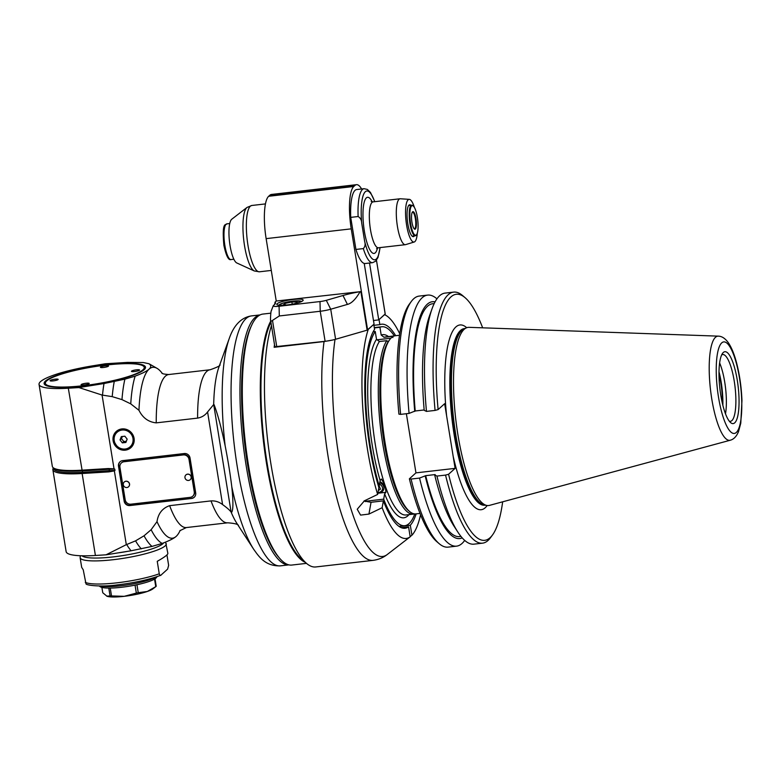<?xml version="1.0" encoding="UTF-8"?>
<svg xmlns="http://www.w3.org/2000/svg" width="781" height="781" viewBox="0 0 781 781"><rect width="100%" height="100%" fill="white"/><g stroke="black" fill="none" stroke-linecap="round" stroke-linejoin="round"><path stroke-width="1.17" d="M155.019 578.799L156.22 586.248A27.599 4.764 170.8 0 1 155.761 586.658L152.93 588.845A24.387 4.217 170.8 0 1 147.297 591.481A24.387 4.217 170.8 0 1 124.218 596.323A24.387 4.217 170.8 0 1 107.046 596.274A24.387 4.217 170.8 0 1 107.036 596.274L102.76 592.75L101.891 587.41M136.958 584.744L138.247 592.691L147.297 591.481L155.761 586.658L154.54 579.102M138.247 592.691A27.599 4.764 170.8 0 1 136.333 593.091L124.218 596.323L111.517 595.952L110.238 588.054M135.045 585.135L136.333 593.091M111.517 595.952A27.599 4.764 170.8 0 1 110.062 595.932L106.704 596.147M108.793 588.064L110.062 595.932M157.137 576.603L156.376 577.628A28.887 4.989 170.8 0 1 155.917 578.125A28.887 4.989 170.8 0 1 127.752 586.433A28.887 4.989 170.8 0 1 100.232 586.726L99.187 585.994M156.317 576.886A30.81 5.321 170.8 0 1 128.709 584.696A30.81 5.321 170.8 0 1 100.056 585.994M166.949 554.9L168.637 565.337L167.622 569.124L161.101 575.011C160.515 575.909 159.9 575.509 159.265 573.801L157.245 561.324C164.361 557.292 167.895 554.656 167.866 553.417L165.611 542.082M166.294 543.732A43.648 7.537 -9.2 0 1 113.255 559.704A43.648 7.537 -9.2 0 1 80.121 557.693L81.693 567.367L83.245 569.827L85.978 583.768C85.842 585.369 101.755 587.166 117.257 584.91C134.791 582.802 149.259 579.6 160.652 575.314L161.101 575.011M53.43 467.887A56.486 9.762 -9.2 0 0 52.864 469.684L66.141 551.65A56.486 9.762 170.8 0 0 95.409 555.476L106.021 554.822L131.101 550.781L151.992 546.417L162.243 543.41C169.389 540.696 174.026 538.353 176.174 536.381L176.272 536.283A86.008 21.868 83.4 0 0 180.186 530.358M225.133 445.707C228.003 460.321 230.229 474.057 231.811 486.914A119.386 30.352 83.4 0 0 253.688 549.287L237.004 523.592A88.575 22.522 -96.6 0 1 231.117 512.121L213.691 404.519A88.575 22.522 -96.6 0 1 218.992 366.885L229.409 338.075A119.386 30.352 83.4 0 0 225.133 445.707C221.404 427.91 217.723 414.233 214.082 404.675M231.811 486.914C233.363 501.734 233.275 510.266 231.547 512.502M231.117 512.121C229.965 510.364 227.115 507.855 222.585 504.565C219.1 501.89 215.244 500.67 211.016 500.904L169.643 505.658C162.428 508.158 158.221 513.488 157.001 521.64A86.008 21.868 83.4 0 0 176.174 536.381A86.008 21.868 83.4 0 0 176.281 536.283M106.021 554.822L126.307 544.669L114.358 470.884A53.313 50.736 -132.1 0 0 114.992 470.494L114.758 469.078A53.313 50.736 -132.1 0 0 114.026 468.834L108.364 468.541L81.595 470.182A56.486 9.762 170.8 0 1 53.459 467.907A56.486 9.762 170.8 0 1 52.327 466.364L39.05 384.398A56.486 9.762 -9.2 0 1 93.203 365.742L105.269 363.78L127.401 362.404L143.294 362.54L148.917 363.721C151.27 365.342 151.329 367.138 149.083 369.13A86.008 21.868 83.4 0 0 138.969 410.308C142.738 417.894 148.488 422.072 156.239 422.863L197.613 418.108C201.781 417.357 205.1 415.307 207.58 411.958L213.691 404.519M253.688 549.287C258.765 556.326 264.935 566.293 280.32 565.864A125.809 31.982 -96.6 0 1 234.183 444.526A125.809 31.982 -96.6 0 1 251.589 315.895L260.093 314.919A125.809 31.982 83.4 0 0 255.055 317.525A125.809 31.982 83.4 0 0 244.394 453.839A125.809 31.982 83.4 0 0 288.794 564.878M251.746 325.14A124.521 31.65 83.4 0 0 244.658 443.325A124.521 31.65 83.4 0 0 278.378 556.814M306.484 563.365L291.762 565.063A126.317 32.109 -96.6 0 1 246.855 454.474A126.317 32.109 -96.6 0 1 257.447 316.744A126.317 32.109 -96.6 0 1 262.914 314.069L270.841 313.161M305.234 562.3A126.317 32.109 -96.6 0 1 265.198 454.815A126.317 32.109 -96.6 0 1 270.685 321.176M126.307 544.669L135.572 540.852L144.036 535.795L151.133 529.703L157.001 521.64M138.969 410.308L130.749 403.865L121.973 399.608L112.21 396.641L102.077 395.059L114.026 468.834M191.57 498.473L129.9 505.561A5.135 4.891 47.9 0 1 124.15 501.138L118.497 466.189A5.135 4.891 47.9 0 1 122.617 460.634L184.287 453.536A5.135 4.891 47.9 0 1 190.037 457.969L195.689 492.918A5.135 4.891 47.9 0 1 191.57 498.473L130.193 505.297A5.135 4.891 -132.1 0 1 124.443 500.875L118.79 465.925A5.135 4.891 -132.1 0 1 120.137 461.678M121.885 428.925A10.914 10.387 47.9 0 1 133.112 435.271A10.914 10.387 47.9 0 1 130.915 447.64A10.914 10.387 47.9 0 1 115.891 446.498A10.914 10.387 47.9 0 1 116.281 431.444A10.914 10.387 47.9 0 1 121.885 428.925M162.243 543.41A91.143 23.166 -96.6 0 1 151.133 529.703M151.992 546.417A94.999 24.152 -96.6 0 1 144.036 535.795M141.322 548.858A98.074 24.933 -96.6 0 1 135.572 540.852M131.101 550.781A100.134 25.451 -96.6 0 1 126.707 544.542M114.358 470.884L108.91 471.87L82.132 473.511L82.435 472.329A1.025 0.508 86.5 0 0 82.21 470.914L68.318 388.216L78.94 387.571L104.01 383.53L124.901 379.156L135.152 376.149C142.298 373.445 146.945 371.102 149.083 369.13A86.008 21.868 83.4 0 1 156.971 368.31L149.581 364.073A91.143 23.166 -96.6 0 0 148.917 363.721M52.864 469.684A56.486 9.762 -9.2 0 0 82.132 473.511L95.409 555.476M162.126 373.191A86.008 21.868 83.4 0 0 156.971 368.31M130.749 403.865A91.143 23.166 -96.6 0 1 135.152 376.149M121.973 399.608A94.999 24.152 -96.6 0 1 124.901 379.156M112.21 396.641A98.074 24.933 -96.6 0 1 114.241 381.606M102.506 395.088A100.134 25.451 -96.6 0 1 104.01 383.53M102.077 395.059L78.94 387.571M39.05 384.398A56.486 9.762 -9.2 0 0 68.318 388.216M45.474 381.04A51.351 8.874 170.8 0 1 104.42 365.039A51.351 8.874 170.8 0 1 144.963 368.817A51.351 8.874 170.8 0 1 96.229 384.125A51.351 8.874 170.8 0 1 45.152 384.984A51.351 8.874 170.8 0 1 45.474 381.04M143.226 365.986A50.062 8.65 -9.2 0 0 93.427 366.826A50.062 8.65 -9.2 0 0 45.913 381.743A50.062 8.65 -9.2 0 0 85.441 385.433A50.062 8.65 -9.2 0 0 142.913 369.833A50.062 8.65 -9.2 0 0 143.226 365.986L143.938 366.494A50.706 8.757 170.8 0 1 144.661 369.179M45.542 385.228A50.706 8.757 170.8 0 1 45.386 382.456L45.913 381.743M81.195 384.545A4.11 0.713 170.8 0 1 85.559 383.315A4.11 0.713 170.8 0 1 89.2 383.432A4.11 0.713 170.8 0 1 85.256 384.789A4.11 0.713 170.8 0 1 81.087 384.75A4.11 0.713 170.8 0 1 81.195 384.545M50.16 380.493A4.11 0.713 170.8 0 1 54.524 379.263A4.11 0.713 170.8 0 1 58.155 379.39A4.11 0.713 170.8 0 1 54.221 380.747A4.11 0.713 170.8 0 1 50.052 380.698A4.11 0.713 170.8 0 1 50.16 380.493M100.524 367.09A4.11 0.713 170.8 0 1 104.888 365.859A4.11 0.713 170.8 0 1 108.53 365.977A4.11 0.713 170.8 0 1 104.586 367.334A4.11 0.713 170.8 0 1 100.417 367.295A4.11 0.713 170.8 0 1 100.524 367.09M131.569 371.141A4.11 0.713 170.8 0 1 135.923 369.901A4.11 0.713 170.8 0 1 139.565 370.028A4.11 0.713 170.8 0 1 135.621 371.385A4.11 0.713 170.8 0 1 131.452 371.346A4.11 0.713 170.8 0 1 131.569 371.141M191.862 498.21A5.135 4.891 -132.1 0 0 194.342 497.155M121.572 462.791A5.135 4.891 47.9 0 1 124.345 461.473L183.555 454.669A5.135 4.891 47.9 0 1 189.295 459.091L194.547 491.542A5.135 4.891 47.9 0 1 192.907 496.052M121.416 462.918A5.135 4.891 -132.1 0 1 124.052 461.737L183.262 454.933A5.135 4.891 -132.1 0 1 189.002 459.355L194.254 491.805A5.135 4.891 -132.1 0 1 190.134 497.37L130.925 504.175A5.135 4.891 -132.1 0 1 125.185 499.752L119.932 467.292A5.135 4.891 -132.1 0 1 121.416 462.918L121.709 462.655M185.946 474.907A3.212 3.056 47.9 0 1 190.398 475.209A3.212 3.056 47.9 0 1 190.242 479.671M124.267 481.994A3.212 3.056 47.9 0 1 128.728 482.297A3.212 3.056 47.9 0 1 128.572 486.758M191.14 476.966A3.212 3.056 -132.1 0 0 185.907 474.946A3.212 3.056 -132.1 0 0 187.059 480.247A3.212 3.056 -132.1 0 0 191.14 476.966M129.47 484.064A3.212 3.056 -132.1 0 0 124.228 482.033A3.212 3.056 -132.1 0 0 125.39 487.334A3.212 3.056 -132.1 0 0 129.47 484.064M117.052 430.819A10.914 10.387 -132.1 0 0 115.217 433.719M128.543 448.47A10.914 10.387 -132.1 0 0 131.608 446.937M133.366 444.223A10.27 9.772 47.9 0 1 131.95 445.834L130.603 447.054A10.27 9.772 -132.1 0 0 132.672 435.417A10.27 9.772 -132.1 0 0 122.1 429.443A10.27 9.772 -132.1 0 0 116.828 431.815A10.27 9.772 -132.1 0 0 116.467 445.98A10.27 9.772 -132.1 0 0 130.603 447.054C126.258 450.354 121.816 450.286 117.277 446.83L114.036 441.529C113.177 437.692 114.114 434.451 116.828 431.815L118.175 430.595A10.27 9.772 47.9 0 1 119.932 429.345M124.872 436.218L127.157 439.127L125.887 442.456L122.324 442.866L120.04 439.947L121.319 436.618L124.872 436.218M122.314 436.511L121.504 438.629L123.788 441.538L126.346 441.245M122.324 442.866L123.788 441.538M120.04 439.947L121.504 438.629M332.579 340.038L324.047 341.561L274.141 347.291L274.814 346.676M336.289 339.071L356.263 333.302M373.767 324.398L368.261 329.367A112.972 28.721 83.4 0 0 377.653 494.432L378.873 487.588A102.701 26.105 -96.6 0 1 374.577 329.397L373.767 324.398M399.745 333.79A112.972 28.721 83.4 0 0 384.857 314.811A112.972 28.721 83.4 0 0 384.535 314.665L379.039 319.634L379.849 324.642L373.914 325.316M324.047 341.561A130.944 33.29 83.4 0 0 333.331 483.937A130.944 33.29 83.4 0 0 373.035 560.367L315.729 566.957A130.944 33.29 -96.6 0 1 306.503 563.384A130.944 33.29 -96.6 0 1 269.835 456.953A130.944 33.29 -96.6 0 1 271.417 325.697M274.502 344.704A130.944 33.29 83.4 0 0 274.141 347.291M306.503 563.384L301.349 558.991A125.809 31.982 -96.6 0 1 264.876 447.767A125.809 31.982 -96.6 0 1 270.88 322.377M373.035 560.367C378.424 559.645 383.12 557.732 387.122 554.617L410.181 536.811L408.561 526.814L401.219 527.663M408.561 526.814A102.701 26.105 -96.6 0 1 405.007 528.268A102.701 26.105 -96.6 0 1 383.373 500.865L382.153 507.718A112.972 28.721 83.4 0 0 410.181 536.811M363.966 501.031L371.043 502.29L383.373 500.865M382.153 507.718L368.935 514.074L360.578 515.109L357.229 509.241L364.434 500.797L377.653 494.432M379.849 324.642A102.701 26.105 -96.6 0 1 381.548 324.213A102.701 26.105 -96.6 0 1 395.684 335.703M416.166 513.869A102.701 26.105 -96.6 0 1 410.318 525.232L411.938 535.219L410.152 536.606M399.15 526.511L410.318 525.232M411.938 535.219A112.972 28.721 83.4 0 0 420.549 514.816M385.179 313.962L378.746 319.898L373.464 320.503M364.229 263.441A37.224 9.46 -96.6 0 1 355.921 249.442L350.728 217.372L358.128 216.522C360.431 217.909 361.623 220.125 361.72 223.19L364.659 241.358C365.547 244.326 365.098 246.737 363.321 248.592A37.224 9.46 83.4 0 0 372.586 262.67L365.186 263.519A37.224 9.46 -96.6 0 1 364.229 263.441L374.06 324.135L367.129 330.168L335.596 339.266A12.838 2.216 170.8 0 1 325.101 341.297L274.824 346.735L270.49 319.409C270.48 321.264 271.144 321.596 272.491 320.405L279.305 315.963L320.23 311.258A12.838 2.216 -9.2 0 0 330.724 309.227L347.418 304.405C351.538 303.418 355.775 299.182 360.109 291.684L276.24 301.036L275.068 302.101L274.678 304.395M361.613 188.982A35.946 9.138 83.4 0 0 356.507 184.677A35.946 9.138 83.4 0 0 354.945 185.439L353.773 186.493L268.674 196.275A35.946 9.138 -96.6 0 0 266.136 238.635L276.24 301.036M268.674 196.275L269.845 195.221A35.946 9.138 -96.6 0 1 271.397 194.459L356.507 184.677M271.671 310.125C271.046 310.291 270.656 313.386 270.49 319.409M275.068 302.101A33.378 5.77 170.8 0 1 275.41 303.418A33.378 5.77 170.8 0 1 274.609 304.463L273.438 305.517A7.703 1.328 -9.2 0 0 273.252 305.761A7.703 1.328 -9.2 0 0 279.081 306.25L320.005 301.554A7.703 1.328 -9.2 0 0 326.302 300.334L342.986 295.511A33.378 5.77 170.8 0 1 360.109 291.684M277.167 303.702A13.355 2.304 170.8 0 1 291.342 299.699A13.355 2.304 170.8 0 1 303.174 300.099A13.355 2.304 170.8 0 1 290.366 304.502A13.355 2.304 170.8 0 1 276.816 304.365A13.355 2.304 170.8 0 1 277.167 303.702M376.462 260.239L378.892 275.263M353.773 186.493A35.946 9.138 83.4 0 0 351.235 228.853L367.607 329.963M350.728 217.372A37.224 9.46 -96.6 0 1 356.683 189.549L364.083 188.699A37.224 9.46 83.4 0 0 358.128 216.522M369.53 263.021L378.746 319.898M363.321 248.592L355.921 249.442M417.318 233.05A21.487 5.467 -96.6 0 1 414.887 241.612A21.487 5.467 -96.6 0 1 414.213 242.012L405.603 244.629A23.108 5.877 -96.6 0 1 405.339 244.687A23.108 5.877 -96.6 0 1 397.129 224.459A23.108 5.877 -96.6 0 1 399.062 199.262A23.108 5.877 -96.6 0 1 400.057 198.774A23.108 5.877 -96.6 0 1 400.331 198.764L409.303 199.36A21.487 5.467 -96.6 0 1 414.369 207.385M414.213 242.012A21.487 5.467 -96.6 0 1 406.081 221.345A21.487 5.467 -96.6 0 1 409.303 199.36M414.399 235.891A16.05 4.081 -96.6 0 1 414.028 236.321A16.05 4.081 -96.6 0 1 413.334 236.663A16.05 4.081 -96.6 0 1 407.448 221.179A16.05 4.081 -96.6 0 1 409.674 204.778A16.05 4.081 -96.6 0 1 410.884 205.286M295.521 303.477L297.141 302.022L291.869 301.964L292.231 304.18M286.998 304.971L283.249 304.941L284.928 303.428L291.869 301.964M284.928 303.428L285.172 304.961M254.313 270.968L236.78 262.953A22.258 5.662 -96.6 0 1 229.536 241.944A22.258 5.662 -96.6 0 1 231.615 219.354A22.258 5.662 -96.6 0 1 231.752 219.236L247.011 207.443A32.343 8.22 83.4 0 0 246.816 207.619A32.343 8.22 83.4 0 0 243.789 240.441A32.343 8.22 83.4 0 0 254.313 270.968L259.419 271.798A33.378 8.484 -96.6 0 1 247.557 242.579A33.378 8.484 -96.6 0 1 250.35 206.184A33.378 8.484 -96.6 0 1 251.794 205.481L247.011 207.443M413.315 206.047L412.807 205.608A15.405 3.915 83.4 0 0 411.724 205.188A15.405 3.915 83.4 0 0 409.586 220.935A15.405 3.915 83.4 0 0 415.238 235.794A15.405 3.915 83.4 0 0 415.902 235.471A15.405 3.915 83.4 0 0 416.195 235.14L416.605 234.593A14.888 3.788 83.4 0 0 417.366 217.362A14.888 3.788 83.4 0 0 413.315 206.047A14.888 3.788 83.4 0 0 410.21 220.867A14.888 3.788 83.4 0 0 416.605 234.593M415.99 218.612A8.855 2.255 -96.6 0 1 414.36 228.989A8.855 2.255 -96.6 0 1 411.733 220.691A8.855 2.255 -96.6 0 1 412.407 212.012A8.855 2.255 -96.6 0 1 415.99 218.612M412.212 212.334A8.347 2.118 -96.6 0 1 412.524 212.198A8.347 2.118 -96.6 0 1 415.385 218.768A8.347 2.118 -96.6 0 1 414.428 228.784A8.347 2.118 -96.6 0 1 414.096 228.716M482.658 327.825A123.818 31.474 83.4 0 0 465.134 297.727A123.818 31.474 83.4 0 0 438.112 409.586L444.643 403.689L446.605 415.795L455.118 468.366L448.587 474.262A4747.103 849.123 171 0 1 445.551 475.092A126.356 32.119 83.4 0 0 482.551 543.166L473.95 544.152A126.356 32.119 -96.6 0 1 457.832 532.056A126.356 32.119 -96.6 0 1 436.95 476.078L434.675 475.004L435.154 474.575L425.694 475.658L419.553 478.079L411.079 479.046A4758.545 838.501 170.4 0 1 409.381 478.812L415.951 472.866L406.374 413.715M457.832 532.056L453.966 526.091A119.2 30.303 -96.6 0 1 434.675 475.004M445.551 475.092L436.95 476.078M455.118 468.366L415.951 472.866M460.966 536.42L459.472 536.596A117.189 29.795 -96.6 0 1 425.694 475.658M425.215 476.088A119.2 30.303 83.4 0 0 462.196 537.875M419.553 478.079A126.356 32.119 83.4 0 0 456.553 546.153A126.356 32.119 83.4 0 0 464.705 540.393M456.553 546.153L448.069 547.13A126.356 32.119 -96.6 0 1 439.176 543.674A126.356 32.119 -96.6 0 1 411.079 479.046M439.176 543.674L436.823 541.672A124.013 31.523 -96.6 0 1 409.381 478.812M409.078 413.403L400.604 414.379A4758.545 805.621 -8.8 0 1 398.906 414.135A124.013 31.523 -96.6 0 1 409.498 303.936L411.333 301.446A126.356 32.119 -96.6 0 1 419.212 296.077L427.685 295.101A126.356 32.119 83.4 0 0 409.078 413.403L415.219 410.982L424.171 409.957M448.587 474.262A123.818 31.474 83.4 0 0 492.42 535.092A123.818 31.474 83.4 0 0 502.661 501.812M489.492 505.375A89.669 22.795 -96.6 0 1 487.012 505.502A89.669 22.795 -96.6 0 1 457.939 434.929A89.669 22.795 -96.6 0 1 466.579 327.776A89.669 22.795 -96.6 0 1 469.02 327.337L718.266 336.142A52.425 13.326 83.4 0 0 715.494 337.275A52.425 13.326 83.4 0 0 711.237 395.43A52.425 13.326 83.4 0 0 730.235 440.24L489.492 505.375M734.726 422.824A36.19 9.196 -96.6 0 1 730.606 422.609A36.19 9.196 -96.6 0 1 719.887 388.694A36.19 9.196 -96.6 0 1 722.63 353.237A36.19 9.196 -96.6 0 1 737.02 378.678A36.19 9.196 -96.6 0 1 734.726 422.824M721.664 354.925A33.622 8.542 -96.6 0 1 722.718 354.525A33.622 8.542 -96.6 0 1 734.667 383.959A33.622 8.542 -96.6 0 1 731.856 420.617A33.622 8.542 -96.6 0 1 730.401 421.32A33.622 8.542 -96.6 0 1 729.278 421.174M725.49 413.813A33.622 8.542 83.4 0 0 719.643 362.96M722.855 405.3A34.403 8.747 83.4 0 0 719.008 371.844M718.998 373.845A32.607 8.288 -96.6 0 1 722.386 403.357M426.475 411.402A126.356 32.119 -96.6 0 1 432.137 308.534L429.726 315.221A119.2 30.303 -96.6 0 0 424.2 410.328L426.475 411.402L435.076 410.415A4747.103 791.055 -9.4 0 0 438.112 409.586M400.604 414.379A126.356 32.119 -96.6 0 1 411.333 301.446M436.93 298.85A126.356 32.119 83.4 0 0 427.685 295.101M435.066 301.876A119.2 30.303 83.4 0 0 414.74 411.411M415.219 410.982A117.189 29.795 -96.6 0 1 432.703 303.741L434.207 303.575M432.137 308.534A126.356 32.119 -96.6 0 1 445.082 293.1L453.693 292.114A126.356 32.119 83.4 0 0 435.076 410.415M465.134 297.727L462.586 295.56A126.356 32.119 83.4 0 0 453.693 292.114M482.551 543.166A126.356 32.119 83.4 0 0 490.429 537.787L492.42 535.092M420.002 513.429L415.853 513.908A89.669 22.795 -96.6 0 1 409.547 511.457A89.669 22.795 -96.6 0 1 385.16 443.296A89.669 22.795 -96.6 0 1 389.778 339.559A89.669 22.795 -96.6 0 1 395.371 335.742L399.521 335.264M409.547 511.457L408.248 510.354A88.39 22.473 -96.6 0 1 382.055 427.529A88.39 22.473 -96.6 0 1 388.772 340.916L389.778 339.559M390.9 338.212L376.667 339.842M365.313 501.617A100.134 25.451 -96.6 0 1 365.186 501.285L365.352 500.357M374.333 327.922L379.937 327.278L381.196 335.059A92.178 23.43 -96.6 0 1 388.499 336.591M394.346 335.947A100.134 25.451 83.4 0 0 381.841 326.761A100.134 25.451 83.4 0 0 379.937 327.278M394.014 336.064A89.61 22.776 83.4 0 0 392.911 336.084A89.61 22.776 83.4 0 0 391.476 336.445L384.067 337.294L381.196 335.059M388.225 341.785L386.79 340.672A89.61 22.776 83.4 0 0 382.26 440.738A89.61 22.776 83.4 0 0 413.383 514.123A89.61 22.776 83.4 0 0 414.457 513.898M386.79 340.672L379.39 341.522L376.51 339.296L375.251 331.515A100.134 25.451 83.4 0 0 379.185 485.87L380.132 480.559L381.46 479.026L385.101 485.509L385.96 492.303L377.867 493.241M408.971 514.63A92.178 23.43 -96.6 0 1 384.633 493.846L385.96 492.303M384.633 493.846L383.686 499.157A100.134 25.451 83.4 0 0 404.714 525.72A100.134 25.451 83.4 0 0 414.809 513.927M383.686 499.157L365.186 501.285M379.937 481.672A7.703 5.682 10.1 0 1 384.047 487.852L383.881 488.808A7.703 5.682 -169.9 0 0 383.696 486.602A7.703 5.682 -169.9 0 0 379.761 482.629M378.394 485.967L379.185 485.87M375.251 331.515L373.191 331.749M391.476 336.445L392.911 337.558M377.877 493.182A7.703 5.682 -169.9 0 0 383.881 488.808M377.965 492.674A6.414 4.735 -169.9 0 0 382.378 487.237A6.414 4.735 -169.9 0 0 379.498 484.122M379.185 485.85L380.445 489.16L378.346 490.536M159.265 573.801A43.648 7.537 170.8 0 1 116.994 582.821A43.648 7.537 170.8 0 1 85.266 582.314M163.678 542.854A41.744 7.214 170.8 0 1 123.164 555.545A41.744 7.214 170.8 0 1 82.064 555.789M119.015 552.743A33.993 5.877 -9.2 0 0 127.811 551.318M207.58 411.958L222.585 504.565M219.969 364.629C220.75 365.488 217.479 367.197 210.157 369.755A77.026 19.584 83.4 0 0 197.613 418.108M156.239 422.863A77.026 19.584 -96.6 0 1 168.784 374.519L210.157 369.755M211.016 500.904A77.026 19.584 83.4 0 0 227.749 522.801L186.376 527.556A77.026 19.584 -96.6 0 1 169.643 505.658M114.758 469.078A31.796 5.496 -9.2 0 0 108.989 469.274A1.025 0.508 -93.5 0 1 109.213 470.689L108.91 471.87M53.674 468.063A55.5 9.587 -9.2 0 0 82.435 472.329L109.213 470.689A31.796 5.496 170.8 0 1 114.992 470.494M108.364 468.541L108.989 469.274L82.21 470.914A55.5 9.587 170.8 0 1 54.572 468.678L53.459 467.907M122.061 430.048A9.753 9.284 -132.1 0 0 116.252 445.219A9.753 9.284 -132.1 0 0 132.487 443.344A9.753 9.284 -132.1 0 0 122.061 430.048M368.935 514.074L371.043 502.29M387.249 554.53A128.191 32.587 -96.6 0 1 345.3 488.447A128.191 32.587 -96.6 0 1 335.029 339.432M335.596 339.266L330.724 309.227L326.302 300.334M320.005 301.554L320.23 311.258L325.101 341.297M360.861 291.469L367.129 330.168M342.986 295.511L347.418 304.405M378.922 275.381L385.189 314.069M269.845 195.221L354.945 185.439M266.136 238.635L351.235 228.853M364.659 241.358A34.657 8.816 83.4 0 0 379.966 247.606M361.72 223.19A34.657 8.816 -96.6 0 1 364.307 193.005A34.657 8.816 -96.6 0 1 374.685 201.693M372.205 201.849A28.243 7.175 83.4 0 0 363.126 219.861A28.243 7.175 83.4 0 0 375.056 253.015A28.243 7.175 83.4 0 0 377.516 248.007M371.17 201.449L373.093 201.869A23.108 5.877 83.4 0 0 372.098 202.367A23.108 5.877 83.4 0 0 370.155 227.554A23.108 5.877 83.4 0 0 378.375 247.782L376.588 248.631M276.777 346.852L272.491 320.405M279.305 315.963L279.081 306.25M301.339 301.642A11.295 1.952 -9.2 0 0 289.888 301.554A11.295 1.952 -9.2 0 0 279.042 305.254M233.861 259.233L231.01 259.556A17.973 4.569 -96.6 0 1 224.86 245.41A17.973 4.569 -96.6 0 1 226.9 223.844L229.751 223.522M446.605 415.795A93.007 23.645 -96.6 0 1 455.909 326.927A93.007 23.645 -96.6 0 1 466.735 327.717M487.178 505.522A93.007 23.645 -96.6 0 1 453.156 456.27M484.981 505.18L484.65 505.219A88.897 22.6 -96.6 0 1 453.048 427.392A88.897 22.6 -96.6 0 1 460.507 330.47A88.897 22.6 -96.6 0 1 464.353 328.586L464.685 328.547M464.656 328.557A88.897 22.6 83.4 0 0 452.658 419.417A88.897 22.6 83.4 0 0 484.952 505.18M487.012 505.502L484.689 505.131A89.044 22.639 -96.6 0 1 455.821 435.056A89.044 22.639 -96.6 0 1 464.402 328.664L466.579 327.776M721.771 342.839A46.079 11.715 83.4 0 0 723.548 418.265A46.079 11.715 83.4 0 0 741.755 401.825A46.079 11.715 83.4 0 0 721.771 342.839M384.067 337.294A89.61 22.776 -96.6 0 1 385.511 336.933L392.911 336.084M413.383 514.123L405.983 514.972A89.61 22.776 83.4 0 1 385.101 485.509A89.61 22.776 -96.6 0 1 379.39 341.522M380.132 480.559A92.178 23.43 -96.6 0 1 376.51 339.296M80.121 557.693L80.306 555.74M251.589 315.895C237.746 317.838 231.772 331.251 229.409 338.075M280.32 565.864L288.833 564.878M238.469 525.564C238.264 524.246 234.69 523.329 227.749 522.801M179.894 530.689L186.376 527.556M161.765 372.928C161.911 373.718 164.254 374.245 168.784 374.519M378.961 275.312L385.228 314.011M372.586 262.67L375.593 261.215L377.984 257.476L380.113 247.587M374.831 201.674L370.467 192.458L367.353 189.432L364.083 188.699M378.375 247.782L405.339 244.687M373.093 201.869L400.057 198.774M273.252 305.761L271.329 310.692M301.876 301.378L293.344 301.066L283.444 302.93L278.456 305.176M265.472 203.909L251.794 205.481M271.28 270.431L259.419 271.798M231.01 259.556C228.53 260.581 226.148 255.846 223.883 245.341C221.667 220.408 225.973 225.66 226.9 223.844M412.134 236.155L415.238 235.794M408.609 205.54L411.724 205.188M730.235 440.24C733.789 439.312 736.561 436.403 738.562 431.502L740.788 423.126L741.95 400.565C741.442 387.62 739.714 375.28 736.747 363.555C734.491 354.711 731.719 347.818 728.439 342.869C725.256 338.427 721.869 336.181 718.266 336.142M381.841 326.761L374.284 327.63M404.714 525.72L398.954 526.374"/></g></svg>
